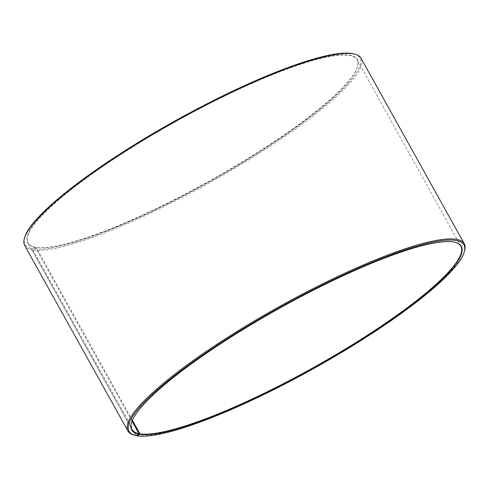 <?xml version="1.0" encoding="UTF-8"?>
<svg xmlns="http://www.w3.org/2000/svg" width="489" height="489" viewBox="0 0 489 489"><rect width="100%" height="100%" fill="white"/><g stroke="black" fill="none" stroke-linecap="round" stroke-linejoin="round"><path stroke-width="0.37" stroke-dasharray="2.44 1.83" d="M132.018 421.115L35.269 247.287A188.289 34.316 -29.1 0 1 34.059 247.006A188.289 34.316 -29.1 0 1 28.111 243.039A188.289 34.316 -29.1 0 1 175.948 121.48A188.289 34.316 -29.1 0 1 357.159 59.89A188.289 34.316 -29.1 0 1 357.404 67.036A188.289 34.316 -29.1 0 1 212.794 179.506A188.289 34.316 -29.1 0 1 36.18 247.452L33.234 248.87L32.94 250.013L136.449 435.577M131.535 422.472A188.289 34.316 -29.1 0 1 131.596 422.251A188.289 34.316 -29.1 0 1 279.677 307.838A188.289 34.316 -29.1 0 1 454.941 242.281A188.289 34.316 -29.1 0 1 455.161 242.336M132.372 420.271L36.18 247.452M35.269 247.287L34.829 247.171A188.626 34.377 -29.1 0 1 33.613 246.89A188.626 34.377 -29.1 0 1 175.759 121.144A188.626 34.377 -29.1 0 1 357.538 66.596A188.626 34.377 -29.1 0 1 212.672 179.267A188.626 34.377 -29.1 0 1 35.74 247.33M34.829 247.171L32.311 248.705A191.639 34.921 -29.1 0 1 24.78 237.11M353.877 53.937A191.639 34.921 -29.1 0 1 243.601 161.835A191.639 34.921 -29.1 0 1 33.234 248.87M32.311 248.705L32.011 249.848A192.477 35.074 -29.1 0 1 24.701 245.502M361.059 58.289A192.477 35.074 -29.1 0 1 229.011 171.663A192.477 35.074 -29.1 0 1 32.94 250.013M32.011 249.848L135.257 435.344A192.477 35.074 -29.1 0 1 134.017 435.057M464.55 251.083A192.477 35.074 -29.1 0 1 316.725 366.053A192.477 35.074 -29.1 0 1 136.186 435.51M135.257 435.344L136.358 435.638M460.889 246.248L357.159 59.89M131.841 429.397L28.111 243.039M357.404 67.036L357.538 66.596M34.059 247.006L33.613 246.89M131.596 422.251L131.462 422.692M454.941 242.281L455.387 242.397"/><path stroke-width="0.73" d="M136.449 435.577L137.281 435.803A191.639 34.921 -29.1 0 0 317.037 366.652A191.639 34.921 -29.1 0 0 464.22 252.177A191.639 34.921 -29.1 0 0 279.537 307.593A191.639 34.921 -29.1 0 0 135.123 435.351A191.639 34.921 -29.1 0 0 136.358 435.638L138.992 433.645L132.018 421.115M138.992 433.645A188.289 34.316 -29.1 0 1 131.841 429.397A188.289 34.316 -29.1 0 1 131.535 422.472M455.161 242.336A188.289 34.316 -29.1 0 1 460.889 246.248A188.289 34.316 -29.1 0 1 331.707 357.166A188.289 34.316 -29.1 0 1 139.903 433.804L132.372 420.271M135.123 435.351L134.017 435.057A192.477 35.074 -29.1 0 1 127.941 430.998L24.701 245.502A192.477 35.074 -29.1 0 1 24.45 238.204L24.78 237.11A191.639 34.921 -29.1 0 1 175.49 120.661A191.639 34.921 -29.1 0 1 353.877 53.937L354.983 54.23A192.477 35.074 -29.1 0 1 361.059 58.289L464.299 243.785A192.477 35.074 -29.1 0 1 464.55 251.083L464.22 252.177M24.45 238.204A192.477 35.074 -29.1 0 1 175.82 121.248A192.477 35.074 -29.1 0 1 354.983 54.23M127.941 430.998A192.477 35.074 -29.1 0 1 279.066 306.744A192.477 35.074 -29.1 0 1 464.299 243.785M138.87 434.104A188.626 34.377 -29.1 0 1 131.462 422.692A188.626 34.377 -29.1 0 1 279.806 308.076A188.626 34.377 -29.1 0 1 455.387 242.397A188.626 34.377 -29.1 0 1 346.842 348.602A188.626 34.377 -29.1 0 1 139.787 434.263L139.903 433.804M137.281 435.803L139.787 434.263"/></g></svg>
